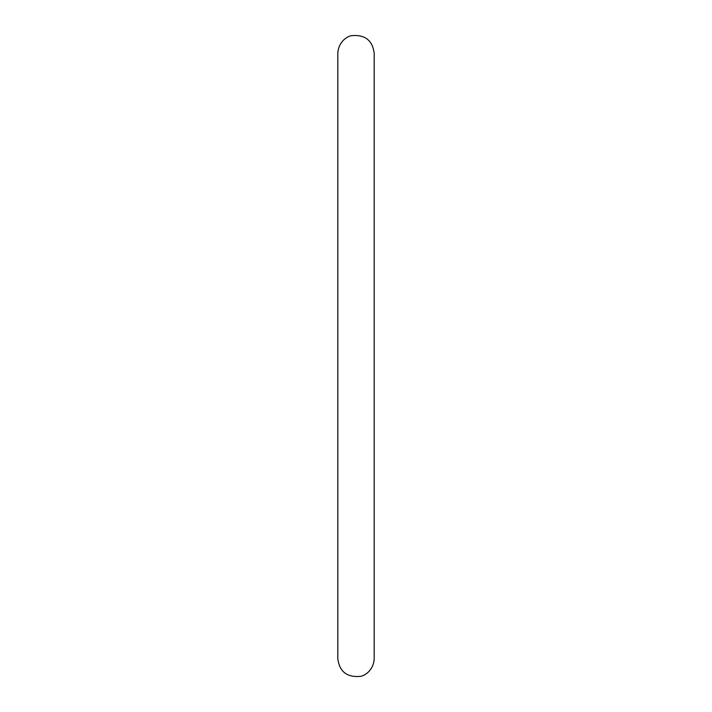 <?xml version="1.0" encoding="UTF-8"?>
<svg xmlns="http://www.w3.org/2000/svg" width="712" height="712" viewBox="0 0 712 712"><rect width="100%" height="100%" fill="white"/><g stroke="black" fill="none" stroke-linecap="round" stroke-linejoin="round"><path stroke-width="1.07" d="M374.183 658.689L374.183 53.32C372.59 40.504 365.185 34.594 351.95 35.6C347.331 36.134 338.431 41.581 337.817 53.32L337.817 658.698C339.455 671.585 346.895 677.486 360.13 676.4C364.775 675.83 373.586 670.357 374.183 658.698"/></g></svg>
